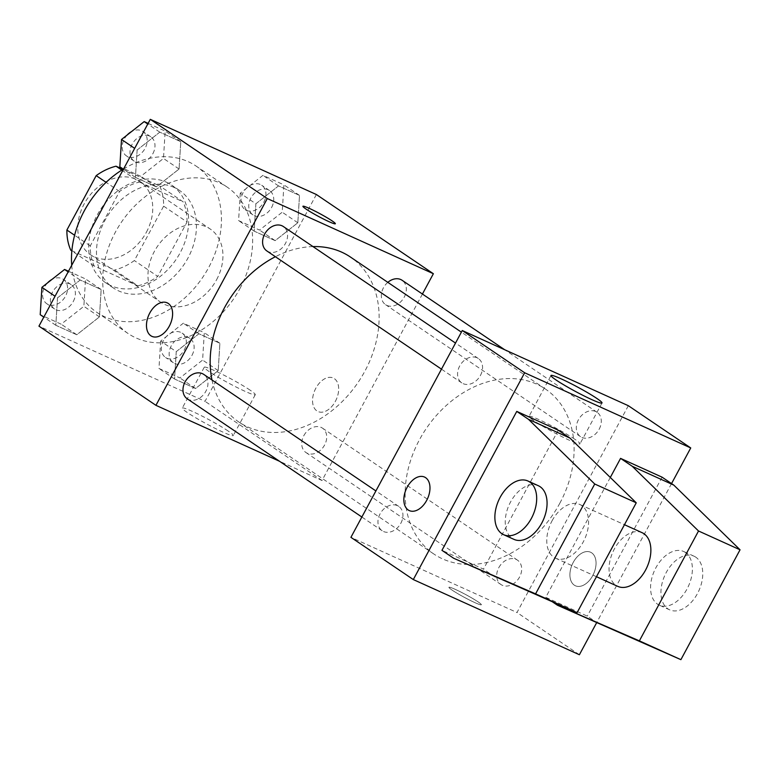<?xml version="1.0" encoding="UTF-8"?>
<svg xmlns="http://www.w3.org/2000/svg" width="779" height="779" viewBox="0 0 779 779"><rect width="100%" height="100%" fill="white"/><g stroke="black" fill="none" stroke-linecap="round" stroke-linejoin="round"><path stroke-width="0.58" stroke-dasharray="3.9 2.92" d="M216.601 279.71A44.189 33.984 124.1 0 0 210.233 229.016A44.189 33.984 124.1 0 0 157.319 246.563A44.189 33.984 124.1 0 0 160.688 302.213A44.189 33.984 124.1 0 0 216.601 279.71M146.413 232.191A44.189 33.984 124.1 0 0 140.045 181.497A44.189 33.984 124.1 0 0 87.131 199.044A44.189 33.984 124.1 0 0 90.5 254.694A44.189 33.984 124.1 0 0 146.413 232.191M121.777 170.085L139.441 182.043A57.042 43.858 124.1 0 0 119.576 191.459L90.286 245.872A57.042 43.858 124.1 0 0 94.201 266.048L137.893 285.825L114.503 269.992L70.801 250.215M122.965 169.335L159.734 185.977A57.042 43.858 124.1 0 1 163.648 206.162L134.358 260.566A57.042 43.858 124.1 0 1 114.503 269.992M139.441 182.043L183.133 201.819L159.734 185.977M163.648 206.162L187.048 222.005L157.757 276.409L134.358 260.566M187.048 222.005A57.042 43.858 124.1 0 0 183.133 201.819M137.893 285.825A57.042 43.858 124.1 0 0 157.757 276.409M166.502 182.237A58.922 45.309 -55.9 0 1 171.701 185.139A58.922 45.309 -55.9 0 1 176.19 259.329A58.922 45.309 -55.9 0 1 105.632 282.728A58.922 45.309 -55.9 0 1 99.06 211.791A58.922 45.309 -55.9 0 1 166.502 182.237M174.301 187.515A58.922 45.309 124.1 0 0 106.859 217.068A58.922 45.309 124.1 0 0 113.432 288.006A58.922 45.309 124.1 0 0 187.982 258.005A58.922 45.309 124.1 0 0 179.501 190.417A58.922 45.309 124.1 0 0 174.301 187.515M94.201 266.048L71.853 250.926M119.576 191.459L106.11 182.344M90.286 245.872L74.618 235.258M71.717 265.279A88.387 67.958 124.1 0 0 96.917 312.408A88.387 67.958 124.1 0 0 208.743 267.401A88.387 67.958 124.1 0 0 196.016 166.024A88.387 67.958 124.1 0 0 123.257 169.16M239.942 288.522A88.387 67.958 124.1 0 0 227.215 187.145A88.387 67.958 124.1 0 0 121.388 222.239A88.387 67.958 124.1 0 0 128.116 333.529A88.387 67.958 124.1 0 0 239.942 288.522M137.123 150.035L159.792 132.157L180.767 141.661L179.073 169.024L156.404 186.892L135.429 177.398L137.123 150.035L159.792 132.157L180.767 141.661L179.073 169.024L156.404 186.892L135.429 177.398L137.123 150.035L134.67 148.37M57.51 297.89L80.179 280.021L101.153 289.515L99.459 316.878L76.79 334.756L55.815 325.262L57.51 297.89L80.179 280.021L101.153 289.515L99.459 316.878L76.79 334.756L55.815 325.262L57.51 297.89L55.056 296.234M316.381 194.526L205.033 401.321L38.95 326.138M255.872 203.786L278.531 185.908L299.506 195.402L297.821 222.775L275.153 240.643L254.178 231.149L255.872 203.786L278.531 185.908L299.506 195.402L297.821 222.775L275.153 240.643L254.178 231.149L255.872 203.786L240.273 193.221L262.932 175.353L283.907 184.847L282.222 212.209L259.553 230.087L238.578 220.593L240.273 193.221M176.258 351.641L198.918 333.772L219.892 343.266L218.208 370.629L195.539 388.507L174.564 379.013L176.258 351.641L198.918 333.772L219.892 343.266L218.208 370.629L195.539 388.507L174.564 379.013L176.258 351.641L160.659 341.085L183.318 323.217L204.293 332.711L202.608 360.073L179.939 377.942L158.965 368.448L160.659 341.085M211.995 379.977A99.585 76.566 124.1 0 0 238.832 421.994A99.585 76.566 124.1 0 0 364.815 371.291A99.585 76.566 124.1 0 0 350.472 257.06M312.983 246.583A99.585 76.566 124.1 0 0 275.396 256.719M422.422 294.043L322.019 480.516L279.564 461.295M187.213 398.78A14.733 11.325 124.1 0 0 205.851 391.282A14.733 11.325 124.1 0 0 203.728 374.387M266.827 250.926A14.733 11.325 124.1 0 0 285.465 243.418A14.733 11.325 124.1 0 0 283.342 226.523M387.825 282.349A14.733 11.325 124.1 0 0 385.576 304.677A14.733 11.325 124.1 0 0 404.213 297.169A14.733 11.325 124.1 0 0 402.091 280.274M303.839 435.636A14.733 11.325 -55.9 0 1 322.477 428.138A14.733 11.325 -55.9 0 1 323.597 446.679A14.733 11.325 -55.9 0 1 305.962 452.531A14.733 11.325 -55.9 0 1 303.839 435.636M322.019 480.516L205.033 401.321M228.189 431.05A28.969 2.425 28.3 0 0 200.242 415.158A28.969 2.425 28.3 0 0 182.276 408.079A28.969 2.425 28.3 0 0 206.63 423.942A28.969 2.425 28.3 0 0 233.281 435.539A28.969 2.425 28.3 0 0 228.189 431.05M335.359 401.37A18.414 11.675 -65.6 0 0 333.208 378A18.414 11.675 -65.6 0 0 314.979 389.958A18.414 11.675 -65.6 0 0 318.027 411.546A18.414 11.675 -65.6 0 0 335.359 401.37A18.414 11.675 -65.6 0 0 333.198 377.99A18.414 11.675 -65.6 0 0 314.979 389.958A18.414 11.675 -65.6 0 0 318.017 411.546A18.414 11.675 -65.6 0 0 335.359 401.37M167.134 302.827L167.134 302.827A18.414 11.675 114.4 0 1 170.182 324.415A18.414 11.675 114.4 0 1 151.954 336.372A18.414 11.675 114.4 0 1 151.944 336.372L151.944 336.372M250.186 390.201A28.969 2.425 28.3 0 0 222.239 374.319A28.969 2.425 28.3 0 0 204.264 367.23A28.969 2.425 28.3 0 0 228.627 383.102A28.969 2.425 28.3 0 0 255.278 394.7A28.969 2.425 28.3 0 0 250.186 390.201M335.34 223.739L335.34 223.748A18.414 1.539 -151.7 0 1 318.397 216.377A18.414 1.539 -151.7 0 1 302.914 206.289L302.914 206.279M559.799 503.283A99.585 76.566 124.1 0 0 545.456 389.062A99.585 76.566 124.1 0 0 426.22 428.596A99.585 76.566 124.1 0 0 433.806 553.986A99.585 76.566 124.1 0 0 559.799 503.283M498.813 567.628A14.733 11.325 -55.9 0 1 517.451 560.13A14.733 11.325 -55.9 0 1 518.58 578.67A14.733 11.325 -55.9 0 1 500.936 584.523A14.733 11.325 -55.9 0 1 498.813 567.628M480.448 375.41A14.733 11.325 124.1 0 0 478.325 358.515A14.733 11.325 124.1 0 0 460.681 364.368A14.733 11.325 124.1 0 0 461.811 382.917A14.733 11.325 124.1 0 0 480.448 375.41M599.187 429.161A14.733 11.325 124.1 0 0 597.065 412.266A14.733 11.325 124.1 0 0 579.43 418.119A14.733 11.325 124.1 0 0 580.55 436.668A14.733 11.325 124.1 0 0 599.187 429.161M400.834 523.274A14.733 11.325 124.1 0 0 398.712 506.379A14.733 11.325 124.1 0 0 381.067 512.222A14.733 11.325 124.1 0 0 382.187 530.772A14.733 11.325 124.1 0 0 400.834 523.274M628.341 405.713L516.993 612.508L350.92 537.335M574.921 439.317A28.969 2.425 28.3 0 0 546.975 423.435A28.969 2.425 28.3 0 0 529.009 416.346A28.969 2.425 28.3 0 0 553.363 432.218A28.969 2.425 28.3 0 0 580.014 443.816A28.969 2.425 28.3 0 0 574.921 439.317M409.316 510.596L409.326 510.605A18.414 11.675 -65.6 0 0 409.326 510.605A18.414 11.675 -65.6 0 0 427.554 498.638A18.414 11.675 -65.6 0 0 424.516 477.05A18.414 11.675 -65.6 0 0 424.506 477.05L424.516 477.05M474.898 602.634A18.414 1.539 28.3 0 0 481.364 604.767A18.414 1.539 28.3 0 0 465.881 594.679A18.414 1.539 28.3 0 0 448.938 587.308A18.414 1.539 28.3 0 0 457.575 593.54A18.414 1.539 28.3 0 0 474.898 602.634M579.391 654.74L516.993 612.508M474.908 602.625A18.414 1.539 -151.7 0 1 457.585 593.53A18.414 1.539 -151.7 0 1 448.947 587.298A18.414 1.539 -151.7 0 1 465.891 594.669A18.414 1.539 -151.7 0 1 481.373 604.757A18.414 1.539 -151.7 0 1 474.908 602.625M591.689 552.847A18.414 11.675 -65.6 0 0 590.579 552.223A18.414 11.675 -65.6 0 0 572.351 564.191A18.414 11.675 -65.6 0 0 575.399 585.779A18.414 11.675 -65.6 0 0 593.189 574.717A18.414 11.675 -65.6 0 0 591.689 552.847A18.414 11.675 114.4 0 1 593.189 574.707A18.414 11.675 114.4 0 1 575.389 585.769A18.414 11.675 114.4 0 1 572.351 564.181A18.414 11.675 114.4 0 1 590.57 552.223A18.414 11.675 114.4 0 1 591.68 552.837M671.547 483.584L596.519 622.927M610.298 477.469L545.758 597.327L587.278 616.121L598.973 624.037M662.092 477.176L587.278 616.121M558.29 430.193L483.477 569.128L441.956 550.334M552.077 520.781A29.466 18.677 114.4 0 1 579.829 504.5A29.466 18.677 114.4 0 1 584.688 539.039A29.466 18.677 114.4 0 1 555.524 558.183A29.466 18.677 114.4 0 1 552.077 520.781M495.171 577.054L483.477 569.128M642.11 532.69A29.466 18.677 -65.6 0 0 614.358 548.971A29.466 18.677 -65.6 0 0 617.805 586.373M545.758 597.327L552.856 602.128M685.393 552.477A29.466 18.677 -65.6 0 0 683.631 551.483A29.466 18.677 -65.6 0 0 654.467 570.627A29.466 18.677 -65.6 0 0 659.326 605.166A29.466 18.677 -65.6 0 0 687.808 587.473A29.466 18.677 -65.6 0 0 685.393 552.477M695.774 557.17A29.466 18.677 -65.6 0 0 694.011 556.187A29.466 18.677 -65.6 0 0 664.847 575.321A29.466 18.677 -65.6 0 0 669.706 609.86A29.466 18.677 -65.6 0 0 698.188 592.167A29.466 18.677 -65.6 0 0 695.774 557.17M538.308 485.707A29.466 18.677 -65.6 0 0 509.145 504.841A29.466 18.677 -65.6 0 0 514.013 539.389M192.014 355.273A14.733 11.325 124.1 0 0 189.891 338.378A14.733 11.325 124.1 0 0 172.247 344.23A14.733 11.325 124.1 0 0 173.376 362.78A14.733 11.325 124.1 0 0 192.014 355.273M198.918 333.772L183.318 323.217M219.892 343.266L204.293 332.711M218.208 370.629L202.608 360.073M195.539 388.507L179.939 377.942M174.564 379.013L158.965 368.448M184.214 349.995A14.733 11.325 124.1 0 0 182.091 333.1A14.733 11.325 124.1 0 0 164.457 338.953A14.733 11.325 124.1 0 0 165.576 357.493A14.733 11.325 124.1 0 0 184.214 349.995M68.513 271.248L85.554 278.96L83.859 306.322L61.19 324.191L40.216 314.697M73.265 301.522A14.733 11.325 124.1 0 0 71.142 284.627A14.733 11.325 124.1 0 0 53.508 290.479A14.733 11.325 124.1 0 0 54.627 309.029A14.733 11.325 124.1 0 0 73.265 301.522M80.179 280.021L68.162 271.89M101.153 289.515L85.554 278.96M99.459 316.878L83.859 306.322M76.79 334.756L61.19 324.191M55.815 325.262L43.809 317.131M47.538 282.894A14.733 11.325 124.1 0 0 46.828 303.742A14.733 11.325 124.1 0 0 65.465 296.244A14.733 11.325 124.1 0 0 63.342 279.349A14.733 11.325 124.1 0 0 51.813 279.525M271.628 207.418A14.733 11.325 124.1 0 0 269.505 190.524A14.733 11.325 124.1 0 0 251.86 196.366A14.733 11.325 124.1 0 0 252.99 214.916A14.733 11.325 124.1 0 0 271.628 207.418M278.531 185.908L262.932 175.353M299.506 195.402L283.907 184.847M297.821 222.775L282.222 212.209M275.153 240.643L259.553 230.087M254.178 231.149L238.578 220.593M263.828 202.141A14.733 11.325 124.1 0 0 261.705 185.236A14.733 11.325 124.1 0 0 244.07 191.089A14.733 11.325 124.1 0 0 245.19 209.639A14.733 11.325 124.1 0 0 263.828 202.141M148.127 123.384L165.167 131.096L163.473 158.458L140.804 176.336L119.83 166.842M152.879 153.667A14.733 11.325 124.1 0 0 150.756 136.773A14.733 11.325 124.1 0 0 133.121 142.615A14.733 11.325 124.1 0 0 134.241 161.165A14.733 11.325 124.1 0 0 152.879 153.667M159.792 132.157L147.776 124.027M180.767 141.661L165.167 131.096M179.073 169.024L163.473 158.458M156.404 186.892L140.804 176.336M135.429 177.398L123.423 169.267M127.152 135.03A14.733 11.325 124.1 0 0 126.441 155.888A14.733 11.325 124.1 0 0 145.079 148.39A14.733 11.325 124.1 0 0 142.956 131.485A14.733 11.325 124.1 0 0 131.427 131.661M90.5 254.694L160.688 302.213M140.045 181.497L210.233 229.016M179.501 190.417L171.701 185.139M113.432 288.006L105.632 282.728M227.215 187.145L196.016 166.024M128.116 333.529L96.917 312.408M204.264 367.23L182.276 408.079M255.278 394.7L233.281 435.539M545.456 389.062L461.392 332.156M433.806 553.986L238.832 421.994M305.962 452.531L500.936 584.523M322.477 428.138L517.451 560.13M478.325 358.515L455.511 343.072M461.811 382.917L441.469 369.149M597.065 412.266L504.714 349.752M580.55 436.668L385.576 304.677M398.712 506.379L375.897 490.936M382.187 530.772L361.855 517.013M550.996 375.507L529.009 416.346M602.001 402.977L580.014 443.816M555.524 558.183L596.461 576.703M579.829 504.5L624.466 524.705M694.011 556.187L683.631 551.483M669.706 609.86L659.326 605.166M189.891 338.378L182.091 333.1M173.376 362.78L165.576 357.493M71.142 284.627L63.342 279.349M54.627 309.029L46.828 303.742M269.505 190.524L261.705 185.236M252.99 214.916L245.19 209.639M150.756 136.773L142.956 131.485M134.241 161.165L126.441 155.888"/><path stroke-width="1.17" d="M74.618 235.258L66.887 230.029A57.042 43.858 124.1 0 0 70.801 250.215L71.853 250.926M66.887 230.029L96.187 175.626A57.042 43.858 124.1 0 1 116.042 166.2L122.965 169.335M121.777 170.085L116.042 166.2M106.11 182.344L96.187 175.626M123.257 169.16A88.387 67.958 124.1 0 0 71.717 265.279M279.564 461.295L155.936 405.333L38.95 326.138L150.298 119.343L316.381 194.526L433.367 273.721L422.422 294.043M155.936 405.333L267.285 198.538L150.298 119.343M267.285 198.538L433.367 273.721M302.914 206.289A18.414 1.539 -151.7 0 1 314.365 210.807A18.414 1.539 -151.7 0 1 332.097 220.895A18.414 1.539 -151.7 0 1 335.34 223.739A18.414 1.539 -151.7 0 1 318.397 216.367A18.414 1.539 -151.7 0 1 302.914 206.279A18.414 1.539 -151.7 0 1 314.336 210.788A18.414 1.539 -151.7 0 1 332.107 220.885A18.414 1.539 -151.7 0 1 335.34 223.748M461.392 332.156L350.472 257.06A99.585 76.566 124.1 0 0 312.983 246.583M275.396 256.719A99.585 76.566 124.1 0 0 211.995 379.977M375.897 490.936L203.728 374.387A14.733 11.325 124.1 0 0 186.093 380.23A14.733 11.325 124.1 0 0 187.213 398.78L361.855 517.013M455.511 343.072L283.342 226.523A14.733 11.325 124.1 0 0 265.707 232.376A14.733 11.325 124.1 0 0 266.827 250.926L441.469 369.149M504.714 349.752L402.091 280.274A14.733 11.325 124.1 0 0 387.825 282.349M151.944 336.372A18.414 11.675 114.4 0 1 149.792 313.002A18.414 11.675 114.4 0 1 167.134 302.817A18.414 11.675 114.4 0 1 170.173 324.405A18.414 11.675 114.4 0 1 151.944 336.372A18.414 11.675 114.4 0 1 149.792 312.992A18.414 11.675 114.4 0 1 167.134 302.827M596.519 622.927L579.391 654.74L413.308 579.566L350.92 537.335L462.268 330.53L628.341 405.713L690.739 447.944L671.547 483.584M596.909 398.478A28.969 2.425 -151.7 0 1 602.001 402.977A28.969 2.425 -151.7 0 1 575.35 391.379A28.969 2.425 -151.7 0 1 550.996 375.507A28.969 2.425 -151.7 0 1 568.962 382.586A28.969 2.425 -151.7 0 1 596.909 398.478M413.308 579.566L524.656 372.771L462.268 330.53M524.656 372.771L690.739 447.944M424.506 477.05A18.414 11.675 -65.6 0 0 406.706 488.121A18.414 11.675 -65.6 0 0 408.215 509.982A18.414 11.675 114.4 0 1 406.706 488.112A18.414 11.675 114.4 0 1 424.506 477.05A18.414 11.675 114.4 0 1 427.544 498.638A18.414 11.675 114.4 0 1 409.316 510.596A18.414 11.675 114.4 0 1 408.206 509.982A18.414 11.675 -65.6 0 0 409.316 510.605M552.856 602.128L557.452 605.244L639.374 640.864L698.529 530.996L632.266 466.3L620.571 458.383L610.298 477.469M620.571 458.383L662.092 477.176L673.786 485.093L740.05 549.789L680.895 659.657L557.452 605.244M516.769 411.4L441.956 550.334L453.66 558.261L535.582 593.871L594.728 484.012L528.474 419.316L516.769 411.4L558.29 430.193L569.985 438.11L636.248 502.806L577.093 612.664L453.66 558.261M596.461 576.703L617.805 586.373A29.466 18.677 -65.6 0 0 645.557 570.092A29.466 18.677 -65.6 0 0 642.11 532.69L624.466 524.705M503.633 534.686L514.013 539.389A29.466 18.677 -65.6 0 0 541.756 523.108A29.466 18.677 -65.6 0 0 540.081 486.7A29.466 18.677 -65.6 0 0 538.308 485.707L527.928 481.003A29.466 18.677 114.4 0 1 529.701 481.997A29.466 18.677 114.4 0 1 532.106 516.993A29.466 18.677 114.4 0 1 503.633 534.686A29.466 18.677 114.4 0 1 498.764 500.147A29.466 18.677 114.4 0 1 527.928 481.003M528.474 419.316L569.985 438.11M594.728 484.012L636.248 502.806M698.529 530.996L740.05 549.789M632.266 466.3L673.786 485.093M535.582 593.871L577.093 612.664M639.374 640.864L680.895 659.657M43.809 317.131L40.216 314.697L41.91 287.334L64.579 269.466L68.513 271.248M55.056 296.234L41.91 287.334M68.162 271.89L64.579 269.466M51.813 279.525A14.733 11.325 124.1 0 0 47.538 282.894M123.423 169.267L119.83 166.842L121.524 139.47L144.193 121.602L148.127 123.384M134.67 148.37L121.524 139.47M147.776 124.027L144.193 121.602M131.427 131.661A14.733 11.325 124.1 0 0 127.152 135.03"/></g></svg>
